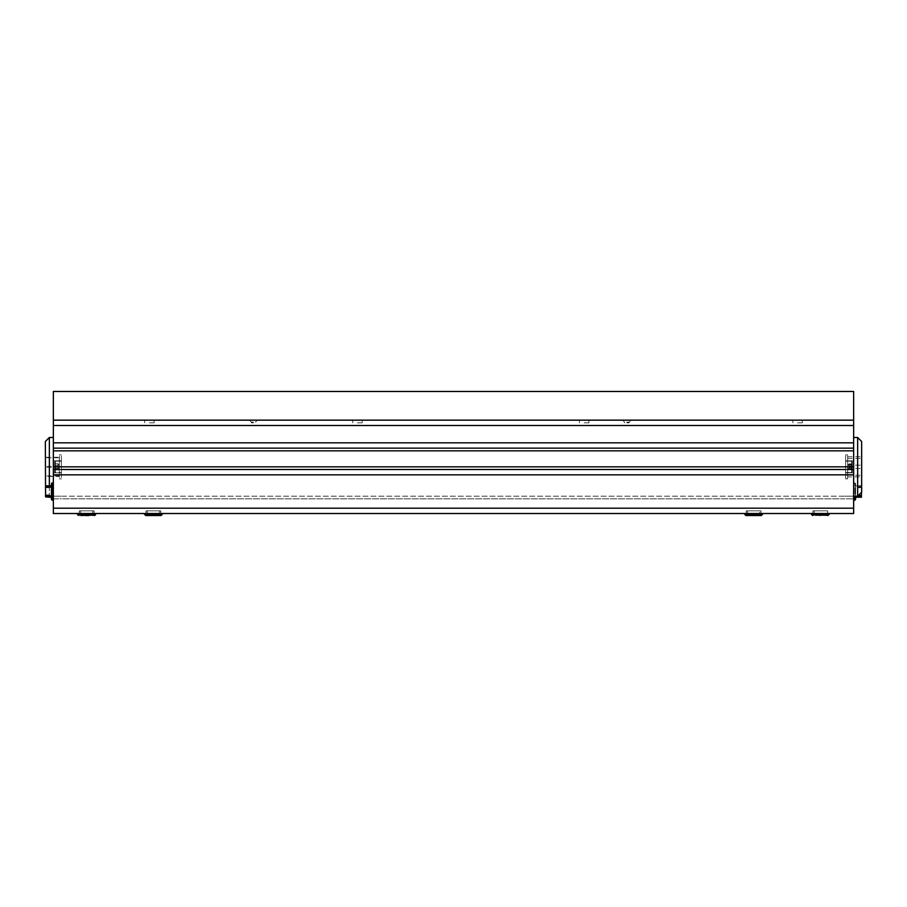 <?xml version="1.0" encoding="UTF-8"?>
<svg xmlns="http://www.w3.org/2000/svg" width="907" height="907" viewBox="0 0 907 907"><rect width="100%" height="100%" fill="white"/><g stroke="black" fill="none" stroke-linecap="round" stroke-linejoin="round"><path stroke-width="0.68" stroke-dasharray="4.54 3.4" d="M853.646 420.156L853.646 391.473L53.354 391.473L53.354 420.156L853.646 420.156L53.354 420.156L53.354 448.16L853.646 448.16L853.646 420.156L53.354 420.156M49.352 495.245L49.352 497.229M49.352 486.265L45.554 486.265L45.554 495.437M45.554 486.265L51.416 485.812L51.416 495.891L51.416 485.812M45.554 495.517L45.554 487.603L49.352 487.603M49.352 487.785L45.554 487.603M45.554 487.785L45.554 497.229L51.416 497.229L51.416 495.891L51.416 497.229M51.416 499.485L51.416 483.556M53.354 491.515L53.354 500.142L53.354 491.515M857.648 495.245L861.446 495.245L857.648 495.437L857.648 485.801L857.648 495.437M857.648 486.265L861.446 486.265L861.446 495.437M861.446 495.245L861.446 485.801L855.584 485.801L861.446 486.265M857.648 496.764L861.446 496.764L855.584 497.217L855.584 487.138L855.584 495.891L857.943 495.891M861.446 496.764L861.446 487.592L857.648 487.592M857.648 487.785L861.446 487.592M861.446 487.785L861.446 492.376M855.584 485.801L855.584 487.138L855.584 485.801M854.916 500.142L854.916 482.887L855.584 483.556L855.584 496.186L857.648 495.891M855.584 483.556L855.584 497.217M853.646 491.515L853.646 500.142L853.646 491.515M847.648 455.643L847.648 478.839L847.648 455.643M845.641 455.643L845.641 478.839L845.641 455.643M847.648 476.889L847.648 456.788L847.648 476.889L861.65 476.889L861.65 456.788L861.65 476.889M847.648 465.189L861.65 465.189M847.648 456.788L861.65 456.788M847.648 475.234L861.65 475.234M857.648 496.186L857.648 437.491M861.65 441.494L861.65 492.184M853.646 456.232L853.646 496.186L853.646 456.232M847.648 468.488L861.65 468.488M847.648 458.432L861.65 458.432M852.308 468.035L852.308 461.833L852.308 468.035M852.308 469.066L852.308 463.885L852.308 469.066L848.975 469.066L848.975 463.885L852.308 463.885M845.641 461.334L845.641 472.502L845.641 461.334M848.975 466.107L852.308 466.107M852.308 467.57L848.975 467.57L848.975 469.792L848.975 469.066L848.975 469.792L852.308 469.792M848.737 464.248L852.308 464.611M848.975 464.611L848.975 467.57M852.308 462.23L852.308 471.844L852.308 462.23M852.308 469.293L852.308 463.999L852.308 469.679L848.975 469.293L848.975 467.218L852.308 467.218M845.641 464.622L845.641 472.502L845.641 464.622M852.308 463.999L848.975 463.999L848.975 469.679L852.308 469.679M848.975 466.459L852.308 466.459M848.975 467.218L848.975 464.373L852.308 464.373M853.646 513.521L853.646 469.509L846.979 469.509M846.979 513.521L60.021 513.521M853.646 498.85L853.646 496.186L844.973 496.186L853.646 496.186L853.646 498.85L853.646 496.186L846.979 496.186L853.646 496.186L853.646 508.192L853.646 498.85L853.646 508.192L853.646 498.85L845.641 498.85L853.646 498.85M853.646 469.509L853.646 448.16L846.979 448.16M62.027 496.186L845.641 496.186L62.027 496.186M844.973 469.509L62.027 469.509L844.973 469.509M61.359 469.509L60.021 469.509L61.359 469.509M62.027 448.16L845.641 448.16L62.027 448.16M853.646 466.833L853.646 472.842L853.646 460.835L853.646 472.842L853.646 460.835L853.646 466.833L845.641 466.833L845.641 460.835L845.641 472.842L845.641 460.835L845.641 472.842L845.641 466.833L61.359 466.833L61.359 461.164L61.359 472.502L61.359 460.835L61.359 472.842L61.359 460.835L61.359 472.842L61.359 466.833L53.354 466.833L53.354 469.509L60.021 469.509L53.354 469.509L53.354 513.521L53.354 496.186L61.359 496.186L53.354 496.186L53.354 513.521M55.35 472.502A0.669 0.669 0 0 1 54.692 471.844L54.692 461.833L54.692 471.844A0.669 0.669 0 0 0 55.35 472.502L55.35 461.164L55.35 472.502L55.35 461.164L55.35 472.502L61.359 472.502L55.35 472.502M54.692 465.302L54.692 469.917L54.692 463.76L54.692 469.917L58.025 469.917L58.025 465.302L54.692 465.302L54.692 463.76L54.692 465.302L58.025 465.302L58.025 463.76L58.025 468.375L54.692 468.375L54.692 465.302L58.025 465.302L58.025 463.76L54.692 463.76L58.025 463.76L58.025 465.302L54.692 465.302M58.025 468.375L54.692 468.375L54.692 469.917L58.025 469.917L58.025 465.302L58.025 468.375L54.692 468.375L58.025 468.375M154.054 515.527L147.388 515.527L154.054 515.527M154.054 510.856L147.388 510.856L154.054 510.856M161.061 515.527L145.721 515.527M152.387 513.521L162.398 513.521L152.387 513.521M88.931 515.527L80.7 515.527L88.931 515.527M88.931 510.856L80.7 510.856L88.931 510.856M83.852 515.527L89.544 515.527L83.852 515.527M83.353 513.521L95.7 513.521L83.353 513.521M752.617 515.527L759.613 515.527L752.617 515.527M752.617 510.856L759.613 510.856L752.617 510.856M754.885 515.527L752.345 515.527L754.885 515.527M755.1 513.521L744.602 513.521L755.1 513.521M819.304 515.527L826.3 515.527L819.304 515.527M819.304 510.856L826.3 510.856L819.304 510.856M821.572 515.527L819.032 515.527L821.572 515.527M821.799 513.521L811.3 513.521L821.799 513.521M61.359 477.49L61.359 454.838L61.359 477.49M154.099 513.521L144.383 513.521L154.099 513.521M818.567 513.521L829.304 513.521L818.567 513.521M89.203 513.521L77.696 513.521L89.203 513.521M746.858 513.521L762.617 513.521L746.858 513.521M758.105 510.856L747.606 510.856L758.105 510.856M761.302 515.527L747.606 515.527L759.613 515.527L759.613 510.856L759.613 515.527M821.459 510.856L814.305 510.856L821.459 510.856M818.828 515.527L827.966 515.527L818.828 515.527M821.459 515.527L814.305 515.527L821.459 515.527M152.909 510.856L159.394 510.856L152.909 510.856M159.394 515.527L159.394 510.856L159.394 515.527L147.388 515.527L147.388 510.856L147.388 515.527M85.031 510.856L92.695 510.856L85.031 510.856M92.695 515.119L92.695 510.856L92.695 515.527L80.7 515.527L80.7 510.856L80.7 514.632M53.354 496.186L60.021 496.186L53.354 496.186L53.354 498.85L53.354 437.491L53.354 496.186L60.021 496.186L49.352 496.186L49.352 485.812M53.354 469.509L60.021 469.509M60.021 448.16L53.354 448.16L53.354 466.833M45.35 457.275L59.352 457.275L59.352 476.402L45.35 476.402L45.35 457.275L45.35 476.402M59.352 467.32L45.35 467.32M59.352 457.752L45.35 457.752M45.35 492.184L45.35 441.494M49.352 437.491L49.352 496.186L45.554 492.376M59.352 476.402L59.352 457.275M59.352 466.357L45.35 466.357M59.352 475.926L45.35 475.926M59.352 477.49L59.352 454.838L59.352 477.49M748.116 513.521L760.95 513.521L748.116 513.521M748.116 510.856L760.95 510.856L748.116 510.856M753.615 513.521L746.212 513.521L753.615 513.521M753.615 510.856L746.212 510.856L753.615 510.856M818.885 513.521L827.638 513.521L818.885 513.521M818.885 510.856L827.638 510.856L818.885 510.856M820.302 513.521L827.706 513.521L820.302 513.521M820.302 510.856L812.899 510.856L820.302 510.856M153.975 513.521L146.05 513.521L153.975 513.521M153.975 510.856L146.05 510.856L153.975 510.856M153.385 513.521L160.788 513.521L153.385 513.521M153.385 510.856L145.982 510.856L153.385 510.856M88.739 513.521L79.362 513.521L88.739 513.521M88.739 510.856L79.362 510.856L88.739 510.856M86.698 513.521L94.101 513.521L86.698 513.521M86.698 510.856L79.294 510.856L86.698 510.856M797.627 420.156L802.366 420.156L797.627 420.156M797.627 422.821L802.366 422.821L797.627 422.821M253.427 420.156L249.425 420.156L253.427 420.156M253.427 422.821L251.42 422.821L253.427 422.821M253.427 422.152L251.42 422.152L253.427 422.152M626.896 422.152L628.902 422.152L626.896 422.152M626.896 422.821L628.902 422.821L626.896 422.821M626.896 420.156L622.894 420.156L626.896 420.156M149.383 420.156L154.122 420.156L149.383 420.156M149.383 422.821L154.122 422.821L149.383 422.821M357.46 420.156L362.199 420.156L357.46 420.156M357.46 422.821L362.199 422.821L357.46 422.821M584.21 420.156L588.949 420.156L584.21 420.156M584.21 422.821L588.949 422.821L584.21 422.821M152.58 513.521L160.72 513.521L152.58 513.521M152.58 510.856L160.72 510.856L152.58 510.856M83.977 513.521L94.033 513.521L83.977 513.521M83.977 510.856L94.033 510.856L83.977 510.856M754.828 513.521L746.28 513.521L754.828 513.521M754.828 510.856L746.28 510.856L754.828 510.856M821.515 513.521L812.967 513.521L821.515 513.521M821.515 510.856L812.967 510.856L821.515 510.856M51.416 487.138L49.352 487.138M51.416 495.891L45.554 495.891M52.084 482.887L52.084 500.142M861.446 487.138L857.648 487.138M853.646 482.887L854.916 482.887L854.916 496.186M851.65 461.334L851.65 472.502L851.65 461.334M851.65 464.622L851.65 472.502L851.65 464.622M853.646 508.192L53.354 508.192M853.646 474.837L53.354 474.837M853.646 450.836L53.354 450.836M853.646 442.831L53.354 442.831M853.646 425.485L53.354 425.485M844.973 498.85L62.027 498.85L844.973 498.85M61.359 498.85L60.021 498.85L61.359 498.85M144.383 513.521L144.383 514.19L162.398 514.19L144.383 514.19L162.398 514.19L162.398 513.521M83.353 514.19L95.7 514.19L83.353 514.19M755.1 514.19L744.602 514.19L755.1 514.19M811.3 514.19L829.304 514.19M744.602 514.19L762.617 514.19M77.764 514.62L95.7 514.19L95.7 513.521M53.354 498.85L60.021 498.85L53.354 498.85M49.352 487.524L45.554 487.524M857.648 495.517L861.446 495.517M857.648 487.512L861.446 487.512M845.641 478.839L847.648 478.839M845.641 454.838L847.648 454.838M851.65 472.502L852.308 471.844L851.65 472.502L845.641 472.502L851.65 472.502M851.65 461.164L852.308 461.833L851.65 461.164L845.641 461.164L851.65 461.164M848.782 464.089L847.195 466.833L848.782 469.588M848.748 464.146L847.195 466.833L848.748 469.531M845.641 472.842L853.646 472.842L845.641 472.842M845.641 460.835L853.646 460.835L845.641 460.835M55.35 461.164L54.692 461.833L55.35 461.164L61.359 461.164L55.35 461.164M59.805 466.833L58.025 463.76L59.805 466.833L58.025 469.917L59.805 466.833M77.696 513.521L77.979 515.006L79.034 515.527L77.741 514.201L86.698 515.527L92.695 515.233M747.606 510.856L747.606 515.527L747.606 510.856M747.606 514.632L761.279 515.527M814.305 510.856L814.305 515.527L814.305 510.856M814.305 514.632L820.302 515.527M61.359 460.835L53.354 460.835L61.359 460.835M61.359 472.842L53.354 472.842L61.359 472.842M61.359 454.838L59.352 454.838M61.359 478.839L59.352 478.839M746.28 510.856L746.28 513.521L746.28 510.856M760.95 510.856L760.95 513.521L760.95 510.856M761.018 513.521L761.018 510.856L761.018 513.521M746.212 513.521L746.212 510.856L746.212 513.521M812.967 510.856L812.967 513.521L812.967 510.856M827.638 510.856L827.638 513.521L827.638 510.856M827.706 513.521L827.706 510.856L827.706 513.521M812.899 513.521L812.899 510.856L812.899 513.521M146.05 510.856L146.05 513.521L146.05 510.856M160.72 510.856L160.72 513.521L160.72 510.856M145.982 510.856L145.982 513.521L145.982 510.856M160.788 510.856L160.788 513.521L160.788 510.856M79.362 510.856L79.362 513.521L79.362 510.856M94.033 510.856L94.033 513.521L94.033 510.856M79.294 510.856L79.294 513.521L79.294 510.856M94.101 510.856L94.101 513.521L94.101 510.856M802.366 422.821L802.366 420.156L802.366 422.821M792.888 422.821L792.888 420.156L792.888 422.821M255.423 422.152L257.429 420.156L255.423 422.152M251.42 422.152L249.425 420.156L251.42 422.152M628.902 422.821L630.898 420.156L628.902 422.821M624.9 422.821L622.894 420.156L624.9 422.821M154.122 422.821L154.122 420.156L154.122 422.821M144.655 422.821L144.655 420.156L144.655 422.821M362.199 422.821L362.199 420.156L362.199 422.821M352.732 422.821L352.732 420.156L352.732 422.821M588.949 422.821L588.949 420.156L588.949 422.821M579.482 422.821L579.482 420.156L579.482 422.821"/><path stroke-width="1.36" d="M53.354 420.156L53.354 391.473L853.646 391.473L853.646 448.16L53.354 448.16L53.354 420.156L853.646 420.156M49.352 496.775L45.554 496.775L49.352 497.229L49.352 495.245L45.554 495.245L49.352 495.437M45.554 495.245L45.554 485.812L51.416 485.812M45.554 496.775L45.554 495.517L49.352 495.517M51.416 497.229L49.352 497.229M51.416 491.515L51.416 499.485L52.084 500.142L52.084 482.887L51.416 483.556L51.416 491.515M861.446 492.376L861.446 497.217L855.584 497.217L855.584 496.186L855.584 499.474L855.584 497.217M857.648 456.232L857.648 496.186L861.65 492.184L861.65 441.494L857.648 437.491L857.648 456.232M853.646 513.521L846.979 513.521L853.646 513.521L846.979 513.521L853.646 513.521L846.979 513.521L853.646 513.521L853.646 448.16L846.979 448.16M846.979 469.509L853.646 469.509M846.979 513.521L53.354 513.521L53.354 448.16L60.021 448.16M62.027 469.509L845.641 469.509L62.027 469.509M147.388 515.527L159.394 515.527M152.535 515.527L161.061 515.527L162.398 514.19L144.383 514.19L145.721 515.527L152.535 515.527M759.613 515.527L745.939 515.527L761.279 515.527L762.617 514.19L744.613 514.292M88.829 515.527L85.621 515.527L88.829 515.527C87.389 513.94 89.226 513.94 94.373 515.527L95.7 514.19L77.696 514.19L77.696 513.521M80.7 514.632L80.7 515.527L92.695 515.119M60.021 469.509L53.354 469.509M53.354 513.521L60.021 513.521M49.352 485.812L49.352 437.491L45.35 441.494L45.554 492.376M51.416 487.138L45.554 487.138M51.416 495.891L49.352 495.891M857.943 495.891L861.446 495.891M854.916 496.186L854.916 500.142L855.584 499.474M853.646 425.485L53.354 425.485M853.646 442.831L53.354 442.831M853.646 450.836L53.354 450.836M853.646 466.833L53.354 466.833M853.646 474.837L53.354 474.837M853.646 508.192L53.354 508.192M820.302 515.527C818.295 513.94 820.846 513.94 827.966 515.527L829.304 514.19L811.3 514.19L812.627 515.527L814.305 514.632M53.354 482.887L52.084 482.887M53.354 500.142L52.084 500.142M853.646 500.142L854.916 500.142M853.646 496.186L857.648 496.186M853.646 437.491L857.648 437.491M161.061 515.527L162.398 513.521M145.698 515.527L144.383 513.521M77.764 514.62L78.966 515.459M95.7 513.521L95.416 515.006L92.695 515.233M744.613 514.303L745.917 515.527L747.606 514.632M762.617 514.19L761.29 515.527M744.602 514.19L745.939 515.527M829.304 514.19L827.978 515.527M811.3 514.19L812.615 515.527M77.696 514.19L79.034 515.527C75.428 513.94 77.991 513.94 86.698 515.527M53.354 437.491L49.352 437.491"/></g></svg>
